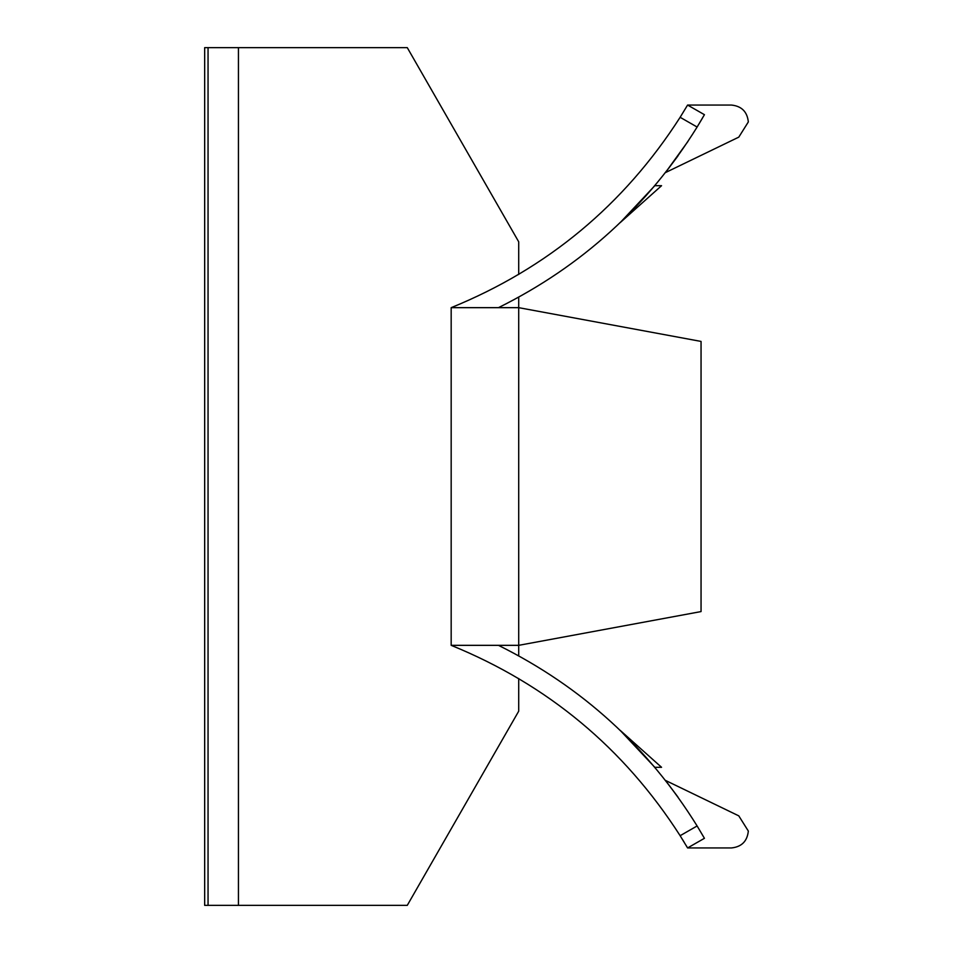 <?xml version="1.0" encoding="UTF-8"?>
<svg xmlns="http://www.w3.org/2000/svg" width="953" height="953" viewBox="0 0 953 953"><rect width="100%" height="100%" fill="white"/><g stroke="black" fill="none" stroke-linecap="round" stroke-linejoin="round"><path stroke-width="1.43" d="M738.789 815.863L748.331 831.064L738.789 815.863L665.456 780.412L677.94 797.053L665.456 780.412L677.94 797.053L665.456 780.412L738.789 815.863M680.132 117.302L687.59 105.056L680.132 117.302L697.12 127.035L702.29 118.398L697.048 127.154L702.29 118.398L697.12 127.035L680.132 117.302C623.905 204.919 547.582 268.377 451.174 307.664L518.706 307.664L701.051 341.424L701.051 611.576L518.706 645.336L518.706 307.664L451.174 307.664L451.174 645.336L518.706 645.336L518.706 655.843L518.706 645.336L701.051 611.576L701.051 341.424L518.706 307.664L518.706 297.157L518.706 645.336L451.174 645.336L451.174 307.664C547.582 268.377 623.905 204.919 680.132 117.302L687.59 105.056L731.451 105.056C741.625 106.128 747.259 111.751 748.331 121.936C747.259 111.751 741.625 106.128 731.451 105.056L687.59 105.056L704.434 114.694L697.12 127.035C648.016 206.074 581.795 266.28 498.455 307.664C581.795 266.28 648.016 206.074 697.12 127.035L697.274 126.785M518.706 678.536L518.706 711.188L407.276 905.35L238.441 905.35L238.441 47.65L407.276 47.65L518.706 241.812L518.706 274.464L518.706 241.812L407.276 47.65L238.441 47.65L238.441 905.35L407.276 905.35L518.706 711.188L518.706 678.536M686.184 845.561L687.59 847.944L704.434 838.306L697.12 825.965L704.434 838.306L687.59 847.944L680.132 835.698L697.12 825.965C648.016 746.926 581.795 686.72 498.455 645.336C581.795 686.72 648.016 746.926 697.12 825.965L697.346 826.334M654.806 767.308L620.165 730.355L654.806 767.308L661.561 767.308L654.806 767.308L620.165 730.355L661.561 767.308L620.165 730.355L654.806 767.308M677.94 155.947L665.456 172.588L687.911 141.485L665.456 172.588L738.789 137.137L748.331 121.936L738.789 137.137L665.456 172.588L677.94 155.947M620.165 222.645L654.806 185.692L620.165 222.645L661.561 185.692L620.165 222.645L654.806 185.692L661.561 185.692L654.806 185.692L620.165 222.645M682.372 839.283L684.123 842.154M697.12 825.965L680.132 835.698C623.905 748.081 547.582 684.623 451.174 645.336C547.582 684.623 623.905 748.081 680.132 835.698L687.59 847.944L731.451 847.944C741.625 846.872 747.259 841.249 748.331 831.064C747.259 841.249 741.625 846.872 731.451 847.944L687.59 847.944M697.12 127.035L704.434 114.694L687.59 105.056M238.441 905.35L238.441 47.65L208.052 47.65L208.052 905.35L238.441 905.35L208.052 905.35L208.052 47.65L238.441 47.65L238.441 905.35M208.052 905.35L208.052 47.65L204.669 47.65L204.669 905.35L208.052 905.35L204.669 905.35L204.669 47.65L208.052 47.65L208.052 905.35"/></g></svg>
